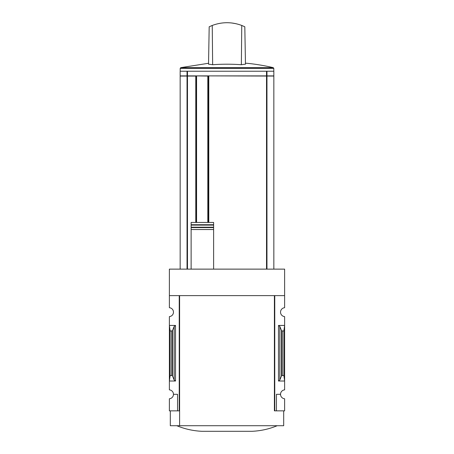 <?xml version="1.0" encoding="UTF-8"?>
<svg xmlns="http://www.w3.org/2000/svg" width="454" height="454" viewBox="0 0 454 454"><rect width="100%" height="100%" fill="white"/><g stroke="black" fill="none" stroke-linecap="round" stroke-linejoin="round"><path stroke-width="0.68" d="M274.398 410.853L274.398 295.616L274.398 410.853L274.766 410.853L274.766 295.616L284.618 295.616L284.618 269.126L169.382 269.126L169.382 307.71A4.461 4.461 0 0 1 173.468 312.159A4.461 4.461 0 0 1 169.382 316.603L169.382 389.867A4.461 4.461 0 0 1 173.468 394.31L177.559 394.31L177.559 410.853L179.602 410.853M284.618 295.616L284.618 307.71A4.461 4.461 0 0 0 280.532 312.159A4.461 4.461 0 0 0 284.618 316.603L284.618 389.867A4.461 4.461 0 0 0 280.532 394.31A4.461 4.461 0 0 0 284.618 398.76L284.618 410.853L276.441 410.853L276.441 394.31L280.532 394.31M177.559 410.853L169.382 410.853L169.382 398.76A4.461 4.461 0 0 0 173.468 394.31M266.963 71.233L273.841 71.233L273.841 75.88L266.963 75.88L266.963 71.233L180.159 71.233L180.159 75.88L187.037 75.88L187.037 71.233M266.963 75.88L187.037 75.88M273.841 269.126L273.841 76.062L208.783 75.88L208.783 222.437M213.618 269.126L213.618 222.437L191.128 222.437L191.128 224.707L191.128 222.437M191.128 269.126L191.128 224.707L213.618 224.707L213.618 222.437M213.618 224.707L213.618 225.105L191.128 225.105L191.128 227.204L213.618 227.204L213.618 229.537L191.128 229.537L191.128 227.602L213.618 227.602M175.516 325.444L169.382 325.444L170.125 330.983L171.737 330.983L172.571 330.364L174.177 326.443L175.516 325.444L175.516 381.019L169.382 381.019L170.125 375.486L170.125 330.983M175.516 381.019L174.177 380.026L172.571 376.105L171.737 375.486L170.125 375.486M179.234 410.853L179.234 295.616L169.382 295.616M274.766 410.853L276.441 410.853M279.823 380.026L281.429 376.105L282.263 375.486L283.875 375.486L284.618 381.019L278.484 381.019L279.823 380.026L279.823 326.443L278.484 325.444L284.618 325.444L283.875 330.983L282.263 330.983L281.429 330.364L279.823 326.443M283.875 375.486L283.875 330.983M283.693 410.853L283.693 425.721L170.307 425.721L170.307 410.853M274.398 295.616L179.602 295.616L179.602 425.721M176.816 425.721C184.857 429.041 193.222 430.897 201.905 431.3L252.095 431.3C260.778 430.897 269.143 429.041 277.184 425.721M266.963 269.126L266.963 76.062M195.776 222.437L195.776 76.062L180.159 76.062L180.159 269.126M187.037 269.126L187.037 76.062M180.198 71.233L180.198 68.372L180.771 67.646L208.551 63.276M245.449 63.276L246.931 63.276A202.155 202.155 0 0 1 273.229 67.646L180.771 67.646M241.755 25.452L244.814 26.78L245.466 64.196A200.43 100.215 90 0 0 241.358 64.723A199.726 199.692 0 0 0 212.642 64.723A200.43 100.215 -90 0 0 208.534 64.196L209.186 26.78L212.245 25.452C222.08 21.803 231.92 21.803 241.755 25.452L241.358 64.723M236.001 23.704L231.631 22.961M212.642 64.723L212.245 25.452M208.505 222.437L208.505 75.88M208.505 76.062L196.242 75.88M196.242 222.437L196.242 76.062M266.526 75.88L266.526 71.233M187.474 75.88L187.474 71.233M266.526 269.126L266.526 76.062M171.737 375.486L171.737 330.983M278.484 381.019L278.484 325.444M282.263 375.486L282.263 330.983M281.429 376.105L281.429 330.364M174.177 380.026L174.177 326.443M172.571 376.105L172.571 330.364M187.474 269.126L187.474 76.062M180.198 68.372L273.802 68.372L273.229 67.646M207.807 222.437L207.807 76.062M196.571 222.437L196.571 76.062M273.802 71.233L273.802 68.372"/></g></svg>
